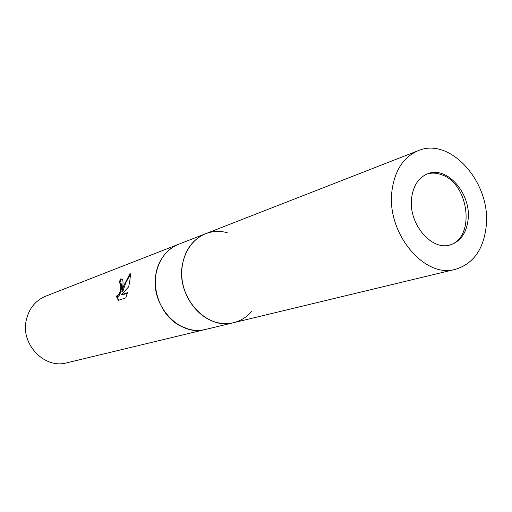 <?xml version="1.0" encoding="UTF-8"?>
<svg xmlns="http://www.w3.org/2000/svg" width="512" height="512" viewBox="0 0 512 512"><rect width="100%" height="100%" fill="white"/><g stroke="black" fill="none" stroke-linecap="round" stroke-linejoin="round"><path stroke-width="0.77" d="M449.357 245.126C475.552 238.374 469.44 183.968 441.818 174.803C436.736 172.851 431.802 172.589 427.034 174.016M227.219 232.678C219.795 230.72 212.608 231.066 205.651 233.702C189.882 239.782 179.699 258.886 182.048 279.104C184.32 299.328 198.88 317.613 216.09 322.298C222.048 323.917 227.885 324.045 233.594 322.694C240.806 320.883 246.899 317.056 251.872 311.206M178.701 244.23C170.656 247.462 164.448 253.242 160.07 261.574C148.595 282.573 158.842 315.213 180.262 325.882L188.454 329.139C194.24 330.669 199.91 330.778 205.466 329.459L66.688 362.848C44.71 369.21 20.698 344.518 26.195 320.48C28.832 308.678 35.347 300.57 45.747 296.16L178.701 244.23C166.374 249.478 158.771 259.584 155.891 274.547C149.869 305.056 179.456 337.152 205.466 329.459L233.594 322.694C206.88 330.624 176.224 297.005 182.291 265.19C185.197 249.6 192.986 239.104 205.651 233.702L178.701 244.23M160.07 261.574L160.07 261.574C148.595 282.573 158.842 315.213 180.262 325.882L180.262 325.882M122.765 286.278L121.901 291.706L123.654 285.958L130.208 273.222C130.528 275.302 130.195 278.886 129.222 283.987L128.723 286.739L121.395 294.726L127.443 292.672L125.747 297.907L118.349 300.358L116.16 296.019C118.637 296.102 120.179 293.088 120.787 286.976L120.192 283.187L119.04 283.002L120.486 278.938L122.138 279.053C123.053 280.013 123.264 282.419 122.765 286.278M120.134 283.136L120.954 283.398C122.906 285.274 120.019 298.573 116.934 296.23L116.883 296.218M116.762 296.211L118.81 300.205M122.061 278.989L121.261 279.162L119.878 282.976M121.261 279.162L120.486 278.938M130.362 274.413L125.747 282.88L122.675 291.923L121.901 291.706M127.309 293.203L122.176 294.944L121.395 294.726M468.128 219.264C471.174 193.581 447.085 165.798 427.866 173.696C418.656 177.421 413.229 185.6 411.59 198.234C408.224 223.539 431.494 251.187 450.227 244.909C460.589 241.466 466.56 232.915 468.128 219.264M391.949 190.931C386.157 232.864 424.474 278.906 455.443 269.318C473.395 263.75 483.654 249.312 486.221 225.997C491.136 183.002 450.541 136.563 418.202 150.688C403.462 157.024 394.714 170.438 391.949 190.931M120.083 283.085L120.845 283.302M455.443 269.318L233.594 322.694M418.202 150.688L205.651 233.702"/></g></svg>
